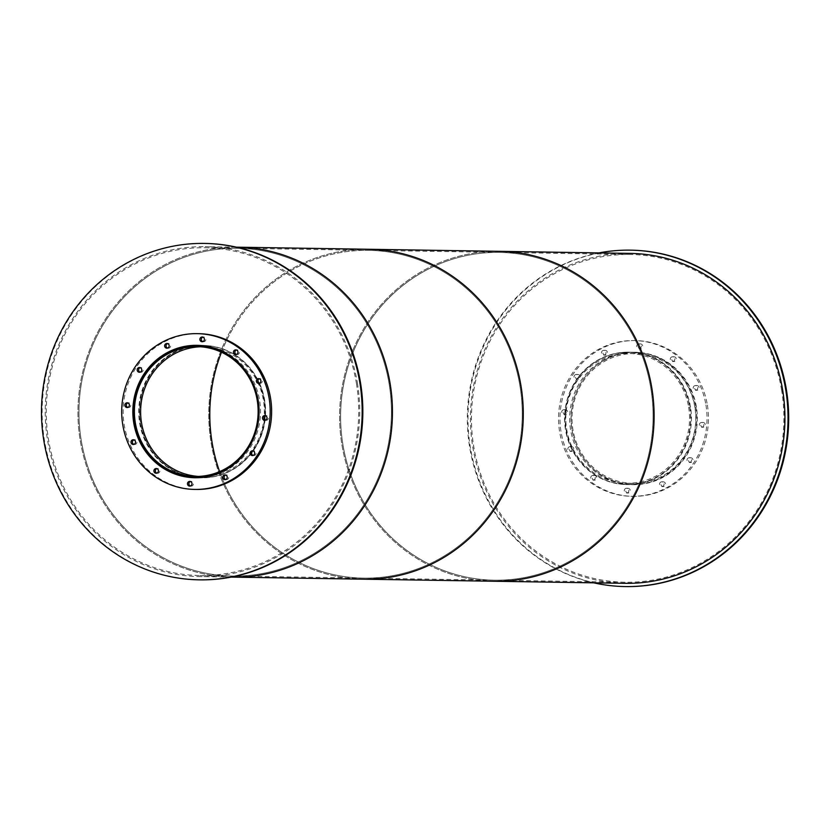 <?xml version="1.0" encoding="UTF-8"?>
<svg xmlns="http://www.w3.org/2000/svg" width="830" height="830" viewBox="0 0 830 830"><rect width="100%" height="100%" fill="white"/><g stroke="black" fill="none" stroke-linecap="round" stroke-linejoin="round"><path stroke-width="0.62" stroke-dasharray="4.15 3.11" d="M688.641 407.157A64.906 61.877 90.9 0 1 626.65 483.257A64.906 61.877 90.9 0 1 565.811 417.386A64.906 61.877 90.9 0 1 628.704 353.456A64.906 61.877 90.9 0 1 688.641 407.157M694.855 407.26A64.906 61.877 -89.1 0 0 634.919 353.559A64.906 61.877 -89.1 0 0 572.026 417.48A64.906 61.877 -89.1 0 0 632.865 483.361A64.906 61.877 -89.1 0 0 694.855 407.26M689.657 406.97A65.995 62.904 90.9 0 1 626.64 484.346A65.995 62.904 90.9 0 1 564.784 417.365A65.995 62.904 90.9 0 1 628.725 352.377A65.995 62.904 90.9 0 1 689.657 406.97M695.872 407.074A65.995 62.904 90.9 0 1 632.854 484.44A65.995 62.904 90.9 0 1 570.999 417.469A65.995 62.904 90.9 0 1 634.94 352.48A65.995 62.904 90.9 0 1 695.872 407.074M694.959 407.011A66.203 63.111 90.9 0 1 631.734 484.637A66.203 63.111 90.9 0 1 569.681 417.449A66.203 63.111 90.9 0 1 633.83 352.242A66.203 63.111 90.9 0 1 694.959 407.011M696.401 407.042A66.203 63.111 -89.1 0 0 635.261 352.262A66.203 63.111 -89.1 0 0 571.123 417.469A66.203 63.111 -89.1 0 0 633.176 484.668A66.203 63.111 -89.1 0 0 696.401 407.042M605.983 352.304A2.376 2.272 90.9 0 1 603.711 355.095A2.376 2.272 90.9 0 1 601.48 352.677A2.376 2.272 90.9 0 1 605.983 352.304M607.425 352.325A2.376 2.272 -89.1 0 0 602.912 352.698A2.376 2.272 -89.1 0 0 605.143 355.115A2.376 2.272 -89.1 0 0 607.425 352.325M578.52 376.395A2.376 2.272 90.9 0 1 576.248 379.186A2.376 2.272 90.9 0 1 574.018 376.768A2.376 2.272 90.9 0 1 578.52 376.395M579.963 376.415A2.376 2.272 -89.1 0 0 575.46 376.789A2.376 2.272 -89.1 0 0 577.69 379.206A2.376 2.272 -89.1 0 0 579.963 376.415M566.205 411.639A2.376 2.272 90.9 0 1 563.933 414.419A2.376 2.272 90.9 0 1 561.702 412.012A2.376 2.272 90.9 0 1 566.205 411.639M567.647 411.659A2.376 2.272 -89.1 0 0 563.145 412.033A2.376 2.272 -89.1 0 0 565.375 414.45A2.376 2.272 -89.1 0 0 567.647 411.659M572.327 448.594A2.376 2.272 90.9 0 1 570.054 451.385A2.376 2.272 90.9 0 1 567.824 448.968A2.376 2.272 90.9 0 1 572.327 448.594M573.758 448.615A2.376 2.272 -89.1 0 0 569.255 448.989A2.376 2.272 -89.1 0 0 571.486 451.406A2.376 2.272 -89.1 0 0 573.758 448.615M595.235 477.354A2.376 2.272 90.9 0 1 592.962 480.145A2.376 2.272 90.9 0 1 590.732 477.738A2.376 2.272 90.9 0 1 595.235 477.354M596.677 477.385A2.376 2.272 -89.1 0 0 592.174 477.758A2.376 2.272 -89.1 0 0 594.404 480.176A2.376 2.272 -89.1 0 0 596.677 477.385M628.818 490.229A2.376 2.272 90.9 0 1 626.546 493.02A2.376 2.272 90.9 0 1 624.305 490.603A2.376 2.272 90.9 0 1 628.818 490.229M630.25 490.25A2.376 2.272 -89.1 0 0 625.747 490.623A2.376 2.272 -89.1 0 0 627.978 493.041A2.376 2.272 -89.1 0 0 630.25 490.25M664.052 483.755A2.376 2.272 90.9 0 1 661.78 486.546A2.376 2.272 90.9 0 1 659.549 484.129A2.376 2.272 90.9 0 1 664.052 483.755M665.494 483.776A2.376 2.272 -89.1 0 0 660.991 484.149A2.376 2.272 -89.1 0 0 663.222 486.567A2.376 2.272 -89.1 0 0 665.494 483.776M691.504 459.675A2.376 2.272 90.9 0 1 689.232 462.455A2.376 2.272 90.9 0 1 687.001 460.048A2.376 2.272 90.9 0 1 691.504 459.675M692.946 459.696A2.376 2.272 -89.1 0 0 688.443 460.069A2.376 2.272 -89.1 0 0 690.674 462.486A2.376 2.272 -89.1 0 0 692.946 459.696M703.83 424.431A2.376 2.272 90.9 0 1 701.558 427.222A2.376 2.272 90.9 0 1 699.327 424.804A2.376 2.272 90.9 0 1 703.83 424.431M705.272 424.452A2.376 2.272 -89.1 0 0 700.759 424.825A2.376 2.272 -89.1 0 0 702.989 427.243A2.376 2.272 -89.1 0 0 705.272 424.452M697.708 387.475A2.376 2.272 90.9 0 1 695.436 390.266A2.376 2.272 90.9 0 1 693.206 387.849A2.376 2.272 90.9 0 1 697.708 387.475M699.151 387.496A2.376 2.272 -89.1 0 0 694.648 387.869A2.376 2.272 -89.1 0 0 696.878 390.287A2.376 2.272 -89.1 0 0 699.151 387.496M674.79 358.705A2.376 2.272 90.9 0 1 672.518 361.496A2.376 2.272 90.9 0 1 670.287 359.079A2.376 2.272 90.9 0 1 674.79 358.705M676.232 358.726A2.376 2.272 -89.1 0 0 671.729 359.1A2.376 2.272 -89.1 0 0 673.96 361.517A2.376 2.272 -89.1 0 0 676.232 358.726M641.216 345.83A2.376 2.272 90.9 0 1 638.944 348.621A2.376 2.272 90.9 0 1 636.714 346.203A2.376 2.272 90.9 0 1 641.216 345.83M642.659 345.851A2.376 2.272 -89.1 0 0 638.156 346.224A2.376 2.272 -89.1 0 0 640.387 348.642A2.376 2.272 -89.1 0 0 642.659 345.851M705.936 404.999A77.895 74.244 90.9 0 1 631.547 496.319A77.895 74.244 90.9 0 1 558.549 417.272A77.895 74.244 90.9 0 1 634.016 340.559A77.895 74.244 90.9 0 1 705.936 404.999M707.368 405.019A77.895 74.244 90.9 0 1 632.989 496.35A77.895 74.244 90.9 0 1 559.98 417.293A77.895 74.244 90.9 0 1 635.448 340.58A77.895 74.244 90.9 0 1 707.368 405.019M198.349 476.41A64.906 61.877 -89.1 0 0 201.462 476.545A64.906 61.877 -89.1 0 0 263.442 400.444A64.906 61.877 -89.1 0 0 203.506 346.743A64.906 61.877 -89.1 0 0 200.404 346.774M236.633 360.863A65.995 62.904 90.9 0 1 258.244 400.153A65.995 62.904 90.9 0 1 235.015 463.472M264.459 400.257A65.995 62.904 90.9 0 1 201.441 477.624A65.995 62.904 90.9 0 1 139.585 410.643A65.995 62.904 90.9 0 1 203.526 345.654A65.995 62.904 90.9 0 1 264.459 400.257M195.621 477.748A66.203 63.111 -89.1 0 0 196.337 477.758A66.203 63.111 -89.1 0 0 259.562 400.133A66.203 63.111 -89.1 0 0 198.432 345.363A66.203 63.111 -89.1 0 0 197.706 345.353M186.169 346.421A66.203 63.111 -89.1 0 0 134.284 410.56A66.203 63.111 -89.1 0 0 184.115 476.306M167.587 348.081A2.376 2.272 -89.1 0 0 170.586 345.425A2.376 2.272 -89.1 0 0 167.66 343.568M140.135 372.162A2.376 2.272 -89.1 0 0 143.123 369.506A2.376 2.272 -89.1 0 0 140.208 367.649M127.82 407.406A2.376 2.272 -89.1 0 0 130.808 404.75A2.376 2.272 -89.1 0 0 127.882 402.892M133.931 444.361A2.376 2.272 -89.1 0 0 136.919 441.705A2.376 2.272 -89.1 0 0 134.004 439.848M156.849 473.131A2.376 2.272 -89.1 0 0 159.837 470.475A2.376 2.272 -89.1 0 0 156.922 468.618M190.423 486.007A2.376 2.272 -89.1 0 0 193.411 483.351A2.376 2.272 -89.1 0 0 190.495 481.493M225.667 479.533A2.376 2.272 -89.1 0 0 228.655 476.877A2.376 2.272 -89.1 0 0 225.729 475.019M253.119 455.442A2.376 2.272 -89.1 0 0 256.107 452.786A2.376 2.272 -89.1 0 0 253.192 450.929M265.434 420.198A2.376 2.272 -89.1 0 0 268.432 417.542A2.376 2.272 -89.1 0 0 265.507 415.685M259.323 383.242A2.376 2.272 -89.1 0 0 262.311 380.586A2.376 2.272 -89.1 0 0 259.396 378.729M236.405 354.472A2.376 2.272 -89.1 0 0 239.393 351.816A2.376 2.272 -89.1 0 0 236.477 349.959M202.831 341.607A2.376 2.272 -89.1 0 0 205.819 338.951A2.376 2.272 -89.1 0 0 202.904 337.094M196.15 489.441A77.895 74.244 90.9 0 1 123.141 410.383A77.895 74.244 90.9 0 1 198.609 333.681M689.855 406.939A66.203 63.111 90.9 0 1 626.629 484.564A66.203 63.111 90.9 0 1 564.576 417.365A66.203 63.111 90.9 0 1 628.725 352.159A66.203 63.111 90.9 0 1 689.855 406.939M690.508 406.949A66.203 63.111 -89.1 0 0 629.379 352.169A66.203 63.111 -89.1 0 0 565.23 417.376A66.203 63.111 -89.1 0 0 627.283 484.575A66.203 63.111 -89.1 0 0 690.508 406.949M593.73 582.826A168.22 160.346 90.9 0 1 467.352 415.83A168.22 160.346 90.9 0 1 598.949 252.911M625.343 586.571A168.22 160.346 90.9 0 1 468.006 415.84A168.22 160.346 90.9 0 1 630.665 250.162M258.742 382.931A66.203 63.111 90.9 0 1 264.013 400.205A66.203 63.111 90.9 0 1 264.791 416.089M264.48 419.513A66.203 63.111 90.9 0 1 200.787 477.831A66.203 63.111 90.9 0 1 197.841 477.707M195.693 477.53A66.203 63.111 90.9 0 1 138.724 410.632A66.203 63.111 90.9 0 1 197.779 345.56M199.937 345.456A66.203 63.111 90.9 0 1 202.873 345.425A66.203 63.111 90.9 0 1 257.808 380.97M198.173 477.696A66.203 63.111 -89.1 0 0 201.441 477.841A66.203 63.111 -89.1 0 0 264.666 400.216A66.203 63.111 -89.1 0 0 203.526 345.436A66.203 63.111 -89.1 0 0 200.258 345.477M198.432 345.571A66.203 63.111 -89.1 0 0 139.388 410.643A66.203 63.111 -89.1 0 0 196.347 477.541M199.501 579.838A168.22 160.346 90.9 0 1 42.154 409.107A168.22 160.346 90.9 0 1 204.813 243.429M650.772 388.015A163.894 156.227 90.9 0 1 494.255 580.17A163.894 156.227 90.9 0 1 340.642 413.828A163.894 156.227 90.9 0 1 499.442 252.413A163.894 156.227 90.9 0 1 650.772 388.015A163.894 156.227 -89.1 0 0 499.442 252.413A163.894 156.227 -89.1 0 0 340.642 413.828A163.894 156.227 -89.1 0 0 494.255 580.17A163.894 156.227 -89.1 0 0 650.772 388.015M781.601 390.079A163.894 156.227 -89.1 0 0 630.271 254.488A163.894 156.227 -89.1 0 0 471.471 415.892A163.894 156.227 -89.1 0 0 625.083 582.235A163.894 156.227 -89.1 0 0 781.601 390.079M494.244 581.249A164.983 157.254 90.9 0 1 339.615 413.807A164.983 157.254 90.9 0 1 499.453 251.334A164.983 157.254 90.9 0 0 339.615 413.807A164.983 157.254 90.9 0 0 494.244 581.249M625.073 583.324A164.983 157.254 90.9 0 1 470.444 415.872A164.983 157.254 90.9 0 1 630.281 253.399M519.943 385.94A163.894 156.227 90.9 0 1 363.426 578.105A163.894 156.227 90.9 0 1 219.608 471.616A163.894 156.227 -89.1 0 0 363.426 578.105A163.894 156.227 -89.1 0 0 519.943 385.94A163.894 156.227 -89.1 0 0 368.613 250.349A163.894 156.227 90.9 0 1 519.943 385.94M221.486 352.231A163.894 156.227 90.9 0 1 368.613 250.349A163.894 156.227 -89.1 0 0 221.486 352.231M363.416 579.184A164.983 157.254 90.9 0 1 208.787 411.742A164.983 157.254 90.9 0 1 368.624 249.27A164.983 157.254 90.9 0 0 208.787 411.742A164.983 157.254 90.9 0 0 363.416 579.184M389.114 383.875A163.894 156.227 90.9 0 1 232.597 576.03A163.894 156.227 90.9 0 1 78.985 409.688A163.894 156.227 90.9 0 1 237.785 248.284A163.894 156.227 90.9 0 1 389.114 383.875A163.894 156.227 -89.1 0 0 237.785 248.284A163.894 156.227 -89.1 0 0 78.985 409.688A163.894 156.227 -89.1 0 0 232.597 576.03A163.894 156.227 -89.1 0 0 389.114 383.875M232.587 577.12A164.983 157.254 90.9 0 1 77.958 409.667A164.983 157.254 90.9 0 1 237.795 247.195A164.983 157.254 90.9 0 0 77.958 409.667A164.983 157.254 90.9 0 0 232.587 577.12M356.412 383.356A163.894 156.227 90.9 0 1 199.895 575.512A163.894 156.227 90.9 0 1 46.283 409.169A163.894 156.227 90.9 0 1 205.072 247.765A163.894 156.227 90.9 0 1 356.412 383.356M357.429 383.17A164.983 157.254 90.9 0 1 199.874 576.601A164.983 157.254 90.9 0 1 45.245 409.159A164.983 157.254 90.9 0 1 205.093 246.676A164.983 157.254 90.9 0 1 357.429 383.17M634.919 353.559L628.704 353.456M632.865 483.361L626.65 483.257M634.94 352.48L628.725 352.377M632.854 484.44L626.64 484.346M635.261 352.262L633.83 352.242M633.176 484.668L631.734 484.637M605.226 350.364L603.784 350.333M605.143 355.115L603.711 355.095M577.763 374.444L576.331 374.423M577.69 379.206L576.248 379.186M565.448 409.688L564.006 409.667M565.375 414.45L563.933 414.419M571.559 446.644L570.127 446.623M571.486 451.406L570.054 451.385M594.477 475.414L593.045 475.393M594.404 480.176L592.962 480.145M628.051 488.279L626.619 488.258M627.978 493.041L626.546 493.02M663.295 481.805L661.852 481.784M663.222 486.567L661.78 486.546M690.747 457.724L689.315 457.704M690.674 462.486L689.232 462.455M703.072 422.48L701.63 422.46M702.989 427.243L701.558 427.222M696.951 385.525L695.509 385.504M696.878 390.287L695.436 390.266M674.033 356.755L672.591 356.734M673.96 361.517L672.518 361.496M640.459 343.89L639.017 343.859M640.387 348.642L638.944 348.621M635.448 340.58L634.016 340.559M632.989 496.35L631.547 496.319M203.506 346.743L197.291 346.639M201.462 476.545L195.247 476.441M203.526 345.654L202.084 345.633M201.441 477.624L199.999 477.603M198.432 345.363L196.99 345.332M196.337 477.758L194.894 477.738M168.386 343.454L166.944 343.433M168.314 348.216L166.872 348.195M140.924 367.545L139.492 367.514M140.851 372.296L139.409 372.276M128.608 402.778L127.166 402.758M128.536 407.54L127.094 407.52M134.73 439.734L133.288 439.713M134.647 444.496L133.215 444.475M157.638 468.504L156.206 468.483M157.565 473.266L156.133 473.245M191.222 481.379L189.78 481.358M191.139 486.141L189.707 486.11M226.455 474.905L225.013 474.885M226.383 479.667L224.94 479.636M253.907 450.815L252.476 450.794M253.835 455.577L252.393 455.556M266.233 415.581L264.791 415.55M266.16 420.333L264.718 420.312M260.112 378.615L258.67 378.594M260.039 383.377L258.597 383.356M237.193 349.855L235.762 349.824M237.121 354.607L235.679 354.586M203.62 336.98L202.178 336.959M203.547 341.742L202.105 341.721M629.379 352.169L628.725 352.159M627.283 484.575L626.629 484.564M203.526 345.436L202.873 345.425M201.441 477.841L200.787 477.831M630.271 254.488L205.072 247.765M625.083 582.235L199.895 575.512M236.436 247.174L205.093 246.676M231.217 577.089L199.874 576.601"/><path stroke-width="1.25" d="M257.227 400.34A64.906 61.877 90.9 0 1 195.247 476.441A64.906 61.877 90.9 0 1 134.408 410.56A64.906 61.877 90.9 0 1 197.291 346.639A64.906 61.877 90.9 0 1 257.227 400.34M200.404 346.774A64.906 61.877 -89.1 0 0 140.623 410.663A64.906 61.877 -89.1 0 0 198.349 476.41M235.015 463.472A65.995 62.904 90.9 0 1 195.226 477.52A65.995 62.904 90.9 0 1 133.371 410.549A65.995 62.904 90.9 0 1 197.312 345.56A65.995 62.904 90.9 0 1 236.633 360.863M258.12 400.112A66.203 63.111 90.9 0 1 194.894 477.738A66.203 63.111 90.9 0 1 132.841 410.539A66.203 63.111 90.9 0 1 196.99 345.332A66.203 63.111 90.9 0 1 258.12 400.112M197.706 345.353A66.203 63.111 -89.1 0 0 186.169 346.421M184.115 476.306A66.203 63.111 -89.1 0 0 195.621 477.748M169.144 345.405A2.376 2.272 90.9 0 1 166.872 348.195A2.376 2.272 90.9 0 1 164.641 345.778A2.376 2.272 90.9 0 1 169.144 345.405M167.66 343.568A2.376 2.272 -89.1 0 0 167.587 348.081M141.691 369.485A2.376 2.272 90.9 0 1 139.409 372.276A2.376 2.272 90.9 0 1 137.178 369.858A2.376 2.272 90.9 0 1 141.691 369.485M140.208 367.649A2.376 2.272 -89.1 0 0 140.135 372.162M129.366 404.729A2.376 2.272 90.9 0 1 127.094 407.52A2.376 2.272 90.9 0 1 124.863 405.102A2.376 2.272 90.9 0 1 129.366 404.729M127.882 402.892A2.376 2.272 -89.1 0 0 127.82 407.406M135.487 441.685A2.376 2.272 90.9 0 1 133.215 444.475A2.376 2.272 90.9 0 1 130.984 442.058A2.376 2.272 90.9 0 1 135.487 441.685M134.004 439.848A2.376 2.272 -89.1 0 0 133.931 444.361M158.406 470.454A2.376 2.272 90.9 0 1 156.133 473.245A2.376 2.272 90.9 0 1 153.903 470.828A2.376 2.272 90.9 0 1 158.406 470.454M156.922 468.618A2.376 2.272 -89.1 0 0 156.849 473.131M191.979 483.33A2.376 2.272 90.9 0 1 189.707 486.11A2.376 2.272 90.9 0 1 187.476 483.703A2.376 2.272 90.9 0 1 191.979 483.33M190.495 481.493A2.376 2.272 -89.1 0 0 190.423 486.007M227.213 476.845A2.376 2.272 90.9 0 1 224.94 479.636A2.376 2.272 90.9 0 1 222.71 477.229A2.376 2.272 90.9 0 1 227.213 476.845M225.729 475.019A2.376 2.272 -89.1 0 0 225.667 479.533M254.665 452.765A2.376 2.272 90.9 0 1 252.393 455.556A2.376 2.272 90.9 0 1 250.162 453.139A2.376 2.272 90.9 0 1 254.665 452.765M253.192 450.929A2.376 2.272 -89.1 0 0 253.119 455.442M266.99 417.521A2.376 2.272 90.9 0 1 264.718 420.312A2.376 2.272 90.9 0 1 262.488 417.895A2.376 2.272 90.9 0 1 266.99 417.521M265.507 415.685A2.376 2.272 -89.1 0 0 265.434 420.198M260.869 380.565A2.376 2.272 90.9 0 1 258.597 383.356A2.376 2.272 90.9 0 1 256.366 380.939A2.376 2.272 90.9 0 1 260.869 380.565M259.396 378.729A2.376 2.272 -89.1 0 0 259.323 383.242M237.951 351.796A2.376 2.272 90.9 0 1 235.679 354.586A2.376 2.272 90.9 0 1 233.448 352.169A2.376 2.272 90.9 0 1 237.951 351.796M236.477 349.959A2.376 2.272 -89.1 0 0 236.405 354.472M204.377 338.931A2.376 2.272 90.9 0 1 202.105 341.721A2.376 2.272 90.9 0 1 199.874 339.304A2.376 2.272 90.9 0 1 204.377 338.931M202.904 337.094A2.376 2.272 -89.1 0 0 202.831 341.607M269.096 398.099A77.895 74.244 90.9 0 1 194.708 489.42A77.895 74.244 90.9 0 1 121.709 410.362A77.895 74.244 90.9 0 1 197.177 333.65A77.895 74.244 90.9 0 1 269.096 398.099M197.177 333.65L198.609 333.681A77.895 74.244 90.9 0 1 270.538 398.12A77.895 74.244 90.9 0 1 196.15 489.441L194.708 489.42M598.949 252.911A168.22 160.346 90.9 0 1 630.333 250.152A168.22 160.346 90.9 0 1 785.668 389.332A168.22 160.346 90.9 0 1 625.021 586.561A168.22 160.346 90.9 0 1 593.73 582.826M630.665 250.162A168.22 160.346 90.9 0 1 630.987 250.162A168.22 160.346 90.9 0 1 786.321 389.343A168.22 160.346 90.9 0 1 625.675 586.571A168.22 160.346 90.9 0 1 625.343 586.571M264.791 416.089A66.203 63.111 90.9 0 1 264.48 419.513M197.841 477.707A66.203 63.111 90.9 0 1 195.693 477.53M197.779 345.56A66.203 63.111 90.9 0 1 199.937 345.456M257.808 380.97A66.203 63.111 90.9 0 1 258.742 382.931M200.258 345.477A66.203 63.111 -89.1 0 0 198.432 345.571M196.347 477.541A66.203 63.111 -89.1 0 0 198.173 477.696M359.815 382.599A168.22 160.346 90.9 0 1 199.169 579.838A168.22 160.346 90.9 0 1 41.5 409.097A168.22 160.346 90.9 0 1 204.491 243.429A168.22 160.346 90.9 0 1 359.815 382.599M204.813 243.429A168.22 160.346 90.9 0 1 205.145 243.439A168.22 160.346 90.9 0 1 360.469 382.609A168.22 160.346 90.9 0 1 199.823 579.848A168.22 160.346 90.9 0 1 199.501 579.838M236.436 247.174L237.795 247.195A164.983 157.254 90.9 0 1 390.131 383.688A164.983 157.254 90.9 0 0 237.795 247.195L368.624 249.27A164.983 157.254 90.9 0 1 520.96 385.753A164.983 157.254 90.9 0 0 368.624 249.27L499.453 251.334A164.983 157.254 90.9 0 1 651.789 387.828A164.983 157.254 90.9 0 1 494.244 581.249L625.073 583.324A164.983 157.254 90.9 0 0 782.617 389.893A164.983 157.254 90.9 0 0 630.281 253.399L499.453 251.334A164.983 157.254 90.9 0 1 651.789 387.828A164.983 157.254 90.9 0 1 494.244 581.249L231.217 577.089M219.608 471.616A163.894 156.227 90.9 0 1 221.486 352.231A163.894 156.227 -89.1 0 0 219.608 471.616M520.96 385.753A164.983 157.254 90.9 0 1 363.416 579.184A164.983 157.254 90.9 0 0 520.96 385.753M390.131 383.688A164.983 157.254 90.9 0 1 232.587 577.12A164.983 157.254 90.9 0 0 390.131 383.688M202.084 345.633L197.312 345.56M199.999 477.603L195.226 477.52M630.987 250.162L630.333 250.152M625.675 586.571L625.021 586.561M205.145 243.439L204.491 243.429M199.823 579.848L199.169 579.838"/></g></svg>
